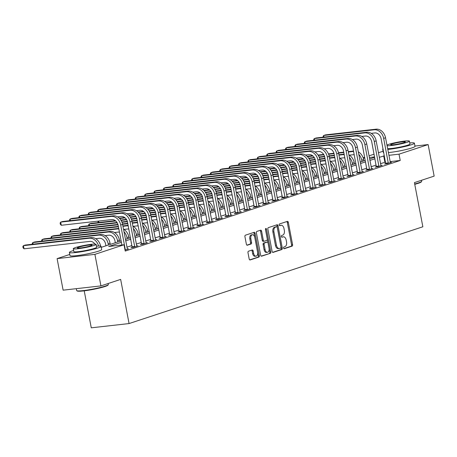 <?xml version="1.0" encoding="UTF-8"?>
<svg xmlns="http://www.w3.org/2000/svg" width="457" height="457" viewBox="0 0 457 457"><rect width="100%" height="100%" fill="white"/><g stroke="black" fill="none" stroke-linecap="round" stroke-linejoin="round"><path stroke-width="0.69" d="M283.563 248.031A0.885 0.537 83.6 0 0 284.18 248.739A0.885 0.537 83.6 0 0 284.243 248.728L292.08 246.146A1.268 0.765 83.6 0 0 292.583 244.661L288.327 222.37A1.268 0.765 83.6 0 0 287.447 221.354A1.268 0.765 83.6 0 0 287.356 221.377L279.518 223.959A0.885 0.537 83.6 0 0 279.17 224.993A0.885 0.537 83.6 0 0 279.781 225.707A0.885 0.537 83.6 0 0 279.85 225.689L280.866 225.358A4.056 2.451 83.6 0 1 281.164 225.29A4.056 2.451 83.6 0 1 283.98 228.54L284.334 230.402A4.056 2.451 83.6 0 1 282.729 235.138L281.718 235.475A0.885 0.537 83.6 0 0 281.363 236.509A0.885 0.537 83.6 0 0 281.98 237.223A0.885 0.537 83.6 0 0 282.049 237.206L283.06 236.875A4.056 2.451 83.6 0 1 283.363 236.806A4.056 2.451 83.6 0 1 286.179 240.062L286.533 241.919A4.056 2.451 83.6 0 1 284.928 246.66L283.911 246.991A0.885 0.537 83.6 0 0 283.563 248.031M248.488 251.224A1.268 0.765 83.6 0 0 247.985 252.71L249.179 258.965A1.268 0.765 83.6 0 0 250.059 259.976A1.268 0.765 83.6 0 0 250.15 259.959L258.856 257.091A1.268 0.765 83.6 0 0 259.359 255.612L255.103 233.316A1.268 0.765 83.6 0 0 254.223 232.299A1.268 0.765 83.6 0 0 254.132 232.322L245.426 235.189A1.268 0.765 83.6 0 0 244.929 236.669L246.369 244.227A1.268 0.765 83.6 0 0 247.248 245.238A1.268 0.765 83.6 0 0 247.34 245.22L251.064 243.992A1.268 0.765 83.6 0 0 251.567 242.513L250.853 238.765A3.388 2.051 83.6 0 1 252.447 234.744A3.388 2.051 83.6 0 1 254.8 237.463L257.599 252.138A3.388 2.051 83.6 0 1 256.006 256.16A3.388 2.051 83.6 0 1 253.652 253.441L253.184 250.996A1.268 0.765 83.6 0 0 252.304 249.979A1.268 0.765 83.6 0 0 252.213 250.002L248.488 251.224M414.95 146.063L428.135 144.578L434.15 176.122L414.425 182.617L422.851 226.781L129.074 323.562L120.648 279.398L100.928 285.899L94.907 254.355L57.102 258.616L69.772 254.446M428.135 144.578L399.018 154.169L388.89 155.311M121.379 242.313L108.697 246.489L124.024 244.763L125.229 251.07L400.223 160.476L399.018 154.169M124.024 244.763L94.907 254.355M272.115 251.407A1.268 0.765 83.6 0 0 272.995 252.424A1.268 0.765 83.6 0 0 273.092 252.401L281.792 249.533A1.268 0.765 83.6 0 0 282.295 248.054L278.039 225.758A1.268 0.765 83.6 0 0 277.159 224.741A1.268 0.765 83.6 0 0 277.068 224.764L268.362 227.632A1.268 0.765 83.6 0 0 267.865 229.111L272.115 251.407M270.321 253.315L261.621 256.177A1.268 0.765 83.6 0 1 261.53 256.2A1.268 0.765 83.6 0 1 260.65 255.183L256.394 232.893A1.268 0.765 83.6 0 1 256.897 231.408L260.621 230.185A1.268 0.765 83.6 0 1 260.713 230.162A1.268 0.765 83.6 0 1 261.593 231.179L263.318 240.222A1.268 0.765 83.6 0 0 264.197 241.233A1.268 0.765 83.6 0 0 264.295 241.216L266.762 240.399A1.268 0.765 83.6 0 0 267.265 238.92L265.471 229.505A0.885 0.537 83.6 0 1 265.888 228.454A0.885 0.537 83.6 0 1 266.5 229.168L270.824 251.83A1.268 0.765 83.6 0 1 270.321 253.315L261.17 256.109M403.594 150.09A10.071 1.005 169.2 0 1 395.299 151.673M400.223 160.476L390.089 161.618M385.582 162.126L380.498 163.652M376.162 165.08L371.107 166.748M366.771 168.176L361.716 169.844M357.38 171.266L352.324 172.935M347.988 174.363L342.927 176.031M338.597 177.459L333.536 179.121M329.206 180.549L324.144 182.217M319.814 183.645L314.753 185.314M310.423 186.742L305.362 188.404M301.032 189.832L295.97 191.5M291.635 192.928L286.579 194.596M282.243 196.024L277.188 197.687M272.852 199.115L267.796 200.783M263.461 202.211L258.405 203.879M254.069 205.302L249.014 206.97M244.678 208.398L239.622 210.066M235.286 211.494L230.225 213.156M225.895 214.584L220.834 216.252M216.504 217.681L211.442 219.349M207.112 220.777L202.051 222.439M197.721 223.867L192.66 225.535M188.324 226.963L183.268 228.631M178.933 230.06L173.877 231.722M169.541 233.15L164.486 234.818M160.15 236.246L155.094 237.914M150.759 239.337L145.703 241.005M141.367 242.433L136.312 244.101M131.976 245.529L126.915 247.191M385.777 163.629L384.548 164.034L387.102 163.749L391.609 162.264L390.267 162.412M376.385 166.725L375.157 167.131L377.711 166.839L382.218 165.354L380.875 165.508M366.988 169.821L365.766 170.221L368.319 169.935L372.826 168.45L371.484 168.599M357.597 172.912L356.374 173.317L358.928 173.026L363.435 171.541L362.093 171.695M348.205 176.008L346.983 176.413L349.536 176.122L354.044 174.637L352.701 174.791M338.814 179.098L337.592 179.504L340.145 179.218L344.652 177.733L343.31 177.882M329.423 182.194L328.2 182.6L330.754 182.309L335.261 180.823L333.918 180.978M320.031 185.291L318.803 185.691L321.362 185.405L325.87 183.92L324.527 184.074M310.64 188.381L309.412 188.787L311.971 188.501L316.478 187.016L315.13 187.164M301.249 191.477L300.021 191.883L302.574 191.592L307.087 190.106L305.739 190.261M291.857 194.573L290.629 194.973L293.183 194.688L297.696 193.202L296.347 193.351M282.466 197.664L281.238 198.07L283.791 197.784L288.298 196.299L286.956 196.447M273.075 200.76L271.846 201.166L274.4 200.874L278.907 199.389L277.565 199.543M263.678 203.856L262.455 204.256L265.009 203.971L269.516 202.485L268.173 202.634M254.286 206.947L253.064 207.352L255.617 207.067L260.124 205.581L258.782 205.73M244.895 210.043L243.672 210.448L246.226 210.157L250.733 208.672L249.391 208.826M235.504 213.139L234.281 213.539L236.835 213.253L241.342 211.768L239.999 211.917M226.112 216.23L224.89 216.635L227.443 216.344L231.95 214.859L230.608 215.013M216.721 219.326L215.493 219.726L218.052 219.44L222.559 217.955L221.217 218.109M207.329 222.416L206.101 222.822L208.66 222.536L213.168 221.051L211.82 221.199M197.938 225.512L196.71 225.918L199.263 225.627L203.776 224.141L202.428 224.296M188.547 228.609L187.319 229.008L189.872 228.723L194.385 227.238L193.037 227.392M179.155 231.699L177.927 232.105L180.481 231.819L184.988 230.334L183.645 230.482M169.764 234.795L168.536 235.201L171.089 234.909L175.597 233.424L174.254 233.578M160.373 237.891L159.145 238.291L161.698 238.006L166.205 236.52L164.863 236.669M150.976 240.982L149.753 241.387L152.307 241.102L156.814 239.617L155.471 239.765M141.584 244.078L140.362 244.484L142.915 244.192L147.422 242.707L146.08 242.861M132.193 247.174L130.97 247.574L133.524 247.288L138.031 245.803L136.689 245.952M127.297 249.048L128.64 248.894L125.041 250.082M84.214 290.829L91.269 327.823L129.074 323.562M100.928 285.899L63.123 290.161L57.102 258.616M363.126 157.802L364.692 157.282M369.028 155.854L374.083 154.186M378.419 152.758L383.08 151.227M90.28 253.309A10.071 1.005 169.2 0 1 81.986 254.892M374.609 156.922L369.342 157.511M364.835 158.019L363.258 158.196M101.271 247.328L121.105 240.856M125.435 239.428L130.496 237.76M134.826 236.332L139.888 234.664M144.218 233.241L149.279 231.573M153.609 230.145L158.67 228.477M163 227.049L168.062 225.387M172.398 223.959L177.453 222.291M181.789 220.862L186.844 219.194M191.18 217.766L196.236 216.104M200.572 214.676L205.627 213.008M209.963 211.58L215.018 209.912M219.354 208.483L224.41 206.821M228.746 205.393L233.807 203.725M238.137 202.297L243.198 200.629M247.528 199.206L252.59 197.538M256.92 196.11L261.981 194.442M266.311 193.014L271.372 191.352M275.702 189.923L280.764 188.255M285.099 186.827L290.155 185.159M294.491 183.731L299.546 182.069M303.882 180.641L308.938 178.973M313.274 177.545L318.329 175.876M322.665 174.448L327.72 172.786M332.056 171.358L337.112 169.69M341.448 168.262L346.509 166.594M350.839 165.166L355.9 163.503M360.23 162.075L365.292 160.407M369.622 158.979L374.683 157.311M384.377 155.82L379.293 157.345M374.963 158.773L369.902 160.436M365.566 161.864L360.51 163.532M356.174 164.96L351.119 166.628M346.783 168.056L341.727 169.718M337.392 171.147L332.336 172.815M328 174.243L322.945 175.911M318.609 177.339L313.553 179.001M309.218 180.429L304.156 182.097M299.826 183.525L294.765 185.194M290.435 186.622L285.374 188.284M281.044 189.712L275.982 191.38M271.652 192.808L266.591 194.476M262.261 195.899L257.2 197.567M252.864 198.995L247.808 200.663M243.472 202.091L238.417 203.753M234.081 205.182L229.026 206.85M224.69 208.278L219.634 209.946M215.298 211.374L210.243 213.036M205.907 214.464L200.852 216.132M196.516 217.561L191.454 219.229M187.124 220.657L182.063 222.319M177.733 223.747L172.672 225.415M168.342 226.843L163.28 228.511M158.95 229.934L153.889 231.602M149.553 233.03L144.498 234.698M140.162 236.126L135.106 237.789M130.771 239.217L125.715 240.885M384.897 162.206L383.691 155.894M283.363 236.806L282.34 236.926A4.056 2.451 83.6 0 0 282.038 236.989L283.06 236.875M281.672 237.109L282.038 236.989M281.164 225.29L280.141 225.404A4.056 2.451 83.6 0 0 279.844 225.472L280.866 225.358M279.473 225.592L279.844 225.472M283.871 248.631L291.058 246.26A1.268 0.765 83.6 0 0 291.56 244.781L287.304 222.485A1.268 0.765 83.6 0 0 286.785 221.565M272.64 252.327L280.769 249.648A1.268 0.765 83.6 0 0 281.272 248.168L277.016 225.878A1.268 0.765 83.6 0 0 276.496 224.953M280.649 248.065A0.885 0.537 83.6 0 0 280.998 247.031L277.268 227.46A0.885 0.537 83.6 0 0 276.651 226.752A0.885 0.537 83.6 0 0 276.588 226.763L275.52 227.118A4.056 2.451 83.6 0 0 273.914 231.859L276.462 245.232A4.056 2.451 83.6 0 0 279.278 248.488A4.056 2.451 83.6 0 0 279.581 248.419L280.649 248.065M275.697 226.866A0.885 0.537 83.6 0 0 275.628 226.866A0.885 0.537 83.6 0 0 275.565 226.883L276.588 226.763M279.278 248.488L278.256 248.602A4.056 2.451 83.6 0 1 275.445 245.352L272.892 231.973A4.056 2.451 83.6 0 1 274.497 227.232L275.565 226.883M264.1 241.239L263.272 241.33A1.268 0.765 83.6 0 1 263.175 241.353A1.268 0.765 83.6 0 1 262.295 240.336L260.57 231.293A1.268 0.765 83.6 0 0 260.05 230.374M269.304 253.429A1.268 0.765 83.6 0 0 269.801 251.944L265.477 229.283A0.885 0.537 83.6 0 0 265.448 229.146M265.106 249.602A3.388 2.051 83.6 0 0 267.459 252.321A3.388 2.051 83.6 0 0 269.053 248.3L268.07 243.13A1.268 0.765 83.6 0 0 267.191 242.113A1.268 0.765 83.6 0 0 267.094 242.136L264.626 242.947A1.268 0.765 83.6 0 0 264.123 244.432L265.106 249.602L264.089 249.716A3.388 2.051 83.6 0 0 266.437 252.435L267.459 252.321M266.265 242.227A1.268 0.765 83.6 0 0 266.168 242.227A1.268 0.765 83.6 0 0 266.071 242.25L267.094 242.136M264.089 249.716L263.101 244.546A1.268 0.765 83.6 0 1 263.603 243.061L266.071 242.25M256.006 256.16L254.983 256.274A3.388 2.051 83.6 0 1 252.63 253.555L252.161 251.11A1.268 0.765 83.6 0 0 251.641 250.19M252.447 234.744L251.424 234.864A3.388 2.051 83.6 0 0 249.83 238.88L250.853 238.765M246.894 245.146L250.042 244.107A1.268 0.765 83.6 0 0 250.545 242.627L249.83 238.88M249.705 259.884L257.834 257.205A1.268 0.765 83.6 0 0 258.336 255.726L254.081 233.43A1.268 0.765 83.6 0 0 253.555 232.51M358.745 154.289A9.683 7.649 71.8 0 1 361.727 160.201L361.978 161.498M358.282 151.855A9.683 7.649 71.8 0 1 363.606 159.579L363.858 160.881M354.244 154.826A6.455 5.101 -108.2 0 0 352.861 154.757L349.262 155.163M307.098 156.288L312.559 155.671M318.032 155.054L323.642 154.42M328.446 153.878L333.93 153.261M338.477 152.747L343.75 152.152M348.263 151.644L353.524 151.05M307.458 156.654L312.994 156.026M318.272 155.431L323.87 154.803M328.6 154.266L334.038 153.655M338.563 153.146L343.83 152.552M348.337 152.044L352.261 151.598A9.683 7.649 71.8 0 1 353.627 151.593M390.387 162.663L385.542 137.774L383.663 138.391L388.33 163.343M385.759 163.897L381.109 138.682A6.455 5.101 -108.2 0 0 374.797 132.947L371.198 133.353M323.23 137.169L323.082 136.403L323.67 135.489L374.197 129.794A9.683 7.649 71.8 0 1 383.663 138.391M323.973 137.083L323.67 135.489L325.544 134.872L376.077 129.177A9.683 7.649 71.8 0 1 385.542 137.774M385.794 163.229L388.347 162.943M349.354 157.379A9.683 7.649 71.8 0 1 352.336 163.292L352.587 164.594M348.891 154.952A9.683 7.649 71.8 0 1 354.215 162.675L354.466 163.972M344.852 157.916A6.455 5.101 -108.2 0 0 343.47 157.848L339.871 158.253M297.707 159.379L303.168 158.762M308.635 158.145L314.25 157.516M319.055 156.974L324.533 156.357M329.086 155.843L334.358 155.249M338.871 154.74L344.132 154.146M298.067 159.744L303.602 159.122M308.875 158.528L314.479 157.893M319.209 157.362L324.647 156.751M329.171 156.237L334.438 155.648M338.945 155.14L342.87 154.695A9.683 7.649 71.8 0 1 344.235 154.689M339.962 160.476A9.683 7.649 71.8 0 1 342.944 166.388L343.196 167.685M339.5 158.042A9.683 7.649 71.8 0 1 344.824 165.771L345.075 167.068M335.461 161.013A6.455 5.101 -108.2 0 0 334.078 160.944L330.48 161.35M288.316 162.475L293.777 161.858M299.244 161.241L304.859 160.607M309.663 160.064L315.141 159.447M319.694 158.933L324.967 158.339M329.474 157.831L334.741 157.242M288.675 162.841L294.211 162.218M299.484 161.624L305.082 160.99M309.817 160.458L315.256 159.841M319.78 159.333L325.041 158.739M329.554 158.231L333.479 157.791A9.683 7.649 71.8 0 1 334.844 157.785M330.571 163.572A9.683 7.649 71.8 0 1 333.553 169.484L333.804 170.781M330.108 161.138A9.683 7.649 71.8 0 1 335.432 168.862L335.678 170.164M326.07 164.109A6.455 5.101 -108.2 0 0 324.687 164.04L321.082 164.446M278.919 165.565L284.385 164.954M289.852 164.337L295.462 163.703M300.272 163.16L305.75 162.543M310.303 162.029L315.576 161.435M320.083 160.927L325.35 160.333M279.284 165.937L284.82 165.308M290.092 164.714L295.69 164.086M300.426 163.549L305.864 162.938M310.389 162.429L315.65 161.835M320.163 161.327L324.087 160.881A9.683 7.649 71.8 0 1 325.453 160.875M380.995 165.76L376.151 140.87L374.272 141.487L378.939 166.439M376.368 166.994L371.718 141.779A6.455 5.101 -108.2 0 0 365.406 136.043L361.801 136.449M313.839 140.265L313.691 139.494L314.273 138.585L364.806 132.89A9.683 7.649 71.8 0 1 374.272 141.487M314.582 140.179L314.273 138.585L316.153 137.968L366.68 132.267A9.683 7.649 71.8 0 1 376.151 140.87M376.402 166.325L378.956 166.034M371.604 168.856L366.76 143.961L364.88 144.583L369.547 169.53M366.977 170.084L362.327 144.869A6.455 5.101 -108.2 0 0 356.014 139.139L352.41 139.545M304.448 143.355L304.299 142.59L304.882 141.681L355.415 135.98A9.683 7.649 71.8 0 1 364.88 144.583M305.19 143.275L304.882 141.681L306.761 141.059L357.288 135.363A9.683 7.649 71.8 0 1 366.76 143.961M367.011 169.421L369.564 169.13M362.212 171.946L357.368 147.057L355.489 147.674L360.156 172.626M357.585 173.18L352.935 147.965A6.455 5.101 -108.2 0 0 346.623 142.23L343.018 142.635M295.056 146.451L294.908 145.686L295.49 144.772L346.018 139.077A9.683 7.649 71.8 0 1 355.489 147.674M295.799 146.366L295.49 144.772L297.37 144.155L347.897 138.46A9.683 7.649 71.8 0 1 357.368 147.057M357.62 172.512L360.173 172.226M321.18 166.662A9.683 7.649 71.8 0 1 324.162 172.575L324.413 173.877M320.717 164.229A9.683 7.649 71.8 0 1 326.041 171.958L326.287 173.254M316.678 167.199A6.455 5.101 -108.2 0 0 315.296 167.131L311.691 167.536M269.527 168.662L274.994 168.045M280.461 167.428L286.071 166.799M290.88 166.257L296.359 165.64M300.912 165.126L306.184 164.531M310.691 164.023L315.958 163.429M269.893 169.027L275.428 168.405M280.701 167.81L286.299 167.176M291.035 166.645L296.473 166.034M300.997 165.52L306.259 164.926M310.771 164.417L314.696 163.977A9.683 7.649 71.8 0 1 316.061 163.972M352.815 175.042L347.977 150.153L346.098 150.77L350.759 175.717M348.194 176.276L343.544 151.056A6.455 5.101 -108.2 0 0 337.232 145.326L333.627 145.732M285.665 149.548L285.516 148.776L286.099 147.868L336.626 142.173A9.683 7.649 71.8 0 1 346.098 150.77M286.402 149.462L286.099 147.868L287.979 147.251L338.506 141.55A9.683 7.649 71.8 0 1 347.977 150.153M348.223 175.608L350.782 175.317M414.688 183.988A16.138 1.611 -10.8 0 0 418.595 182.869A16.138 1.611 -10.8 0 0 421.622 181.458L421.314 181.903A15.749 1.571 169.2 0 1 418.361 183.28A15.749 1.571 169.2 0 1 414.75 184.325M421.622 181.458A16.138 1.611 -10.8 0 0 421.674 181.28L421.485 180.292M387.77 149.439A16.138 1.611 -10.8 0 0 411.323 144.76A16.138 1.611 -10.8 0 0 414.402 143.178A16.138 1.611 -10.8 0 0 409.758 142.927M388.37 152.592A16.138 1.611 -10.8 0 0 411.928 147.914A16.138 1.611 -10.8 0 0 415.007 146.331L414.402 143.178M387.056 145.703A11.619 1.16 -10.8 0 0 396.036 144.835A11.619 1.16 -10.8 0 0 407.193 142.264A11.619 1.16 -10.8 0 0 409.409 141.122L409.963 144.024A11.619 1.16 169.2 0 1 407.747 145.166A11.619 1.16 169.2 0 1 396.59 147.737A11.619 1.16 169.2 0 1 387.61 148.605M409.409 141.122A11.619 1.16 -10.8 0 0 401.452 141.521A11.619 1.16 -10.8 0 0 388.804 144.338A11.619 1.16 -10.8 0 0 386.942 145.097M392.072 143.966A7.489 0.748 -10.8 0 0 390.644 144.703A7.489 0.748 -10.8 0 0 395.773 144.446A7.489 0.748 -10.8 0 0 403.925 142.63A7.489 0.748 -10.8 0 0 405.353 141.899A7.489 0.748 -10.8 0 0 400.223 142.156A7.489 0.748 -10.8 0 0 392.072 143.966M383.04 148.793A16.138 1.611 -10.8 0 0 382.703 149.228L383.303 152.381A16.138 1.611 -10.8 0 0 383.777 152.655M382.703 149.228A16.138 1.611 -10.8 0 0 383.172 149.502M108.309 284.677L108.001 285.122A15.749 1.571 169.2 0 1 105.047 286.499A15.749 1.571 169.2 0 1 88.647 290.195A15.749 1.571 169.2 0 1 77.216 290.995L76.77 290.692A16.138 1.611 -10.8 0 0 88.475 289.875A16.138 1.611 -10.8 0 0 105.281 286.088A16.138 1.611 -10.8 0 0 108.309 284.677A16.138 1.611 -10.8 0 0 108.36 284.5L108.172 283.511M73.617 250.499A16.138 1.611 -10.8 0 0 72.469 250.859A16.138 1.611 -10.8 0 0 69.39 252.447A16.138 1.611 -10.8 0 0 80.443 251.893A16.138 1.611 -10.8 0 0 98.015 247.98A16.138 1.611 -10.8 0 0 101.088 246.397A16.138 1.611 -10.8 0 0 96.444 246.146M69.39 252.447L69.99 255.6A16.138 1.611 -10.8 0 0 81.043 255.046A16.138 1.611 -10.8 0 0 98.615 251.133A16.138 1.611 -10.8 0 0 101.694 249.551L101.088 246.397M96.101 244.341L96.656 247.243A11.619 1.16 169.2 0 1 94.439 248.385A11.619 1.16 169.2 0 1 81.786 251.201A11.619 1.16 169.2 0 1 73.828 251.596L73.274 248.694A11.619 1.16 -10.8 0 0 81.232 248.294A11.619 1.16 -10.8 0 0 93.885 245.483A11.619 1.16 -10.8 0 0 96.101 244.341A11.619 1.16 -10.8 0 0 88.144 244.741A11.619 1.16 -10.8 0 0 75.491 247.557A11.619 1.16 -10.8 0 0 73.274 248.694M78.758 247.186A7.489 0.748 -10.8 0 0 77.33 247.923A7.489 0.748 -10.8 0 0 82.46 247.665A7.489 0.748 -10.8 0 0 90.612 245.849A7.489 0.748 -10.8 0 0 92.04 245.118A7.489 0.748 -10.8 0 0 86.916 245.375A7.489 0.748 -10.8 0 0 78.758 247.186M76.302 288.675L76.656 290.549A16.138 1.611 -10.8 0 0 76.77 290.692M311.788 169.758A9.683 7.649 71.8 0 1 314.77 175.671L315.016 176.968M311.326 167.325A9.683 7.649 71.8 0 1 316.65 175.054L316.895 176.351M307.281 170.295A6.455 5.101 -108.2 0 0 305.904 170.227L302.3 170.632M260.136 171.758L265.603 171.141M271.07 170.524L276.679 169.89M281.489 169.347L286.967 168.73M291.52 168.216L296.793 167.622M301.3 167.113L306.561 166.519M260.501 172.123L266.037 171.501M271.309 170.901L276.908 170.272M281.643 169.741L287.082 169.124M291.606 168.616L296.867 168.022M301.374 167.513L305.305 167.073A9.683 7.649 71.8 0 1 306.67 167.068M302.397 172.855A9.683 7.649 71.8 0 1 305.379 178.767L305.624 180.064M301.928 170.421A9.683 7.649 71.8 0 1 307.258 178.144L307.504 179.447M297.89 173.392A6.455 5.101 -108.2 0 0 296.513 173.317L292.908 173.729M250.744 174.848L256.211 174.231M261.678 173.62L267.288 172.986M272.092 172.443L277.576 171.826M282.129 171.312L287.402 170.718M291.909 170.21L297.17 169.616M251.11 175.214L256.645 174.591M261.918 173.997L267.516 173.369M272.252 172.832L277.69 172.22M282.215 171.712L287.476 171.118M291.983 170.61L295.908 170.164A9.683 7.649 71.8 0 1 297.279 170.158M293.006 175.945A9.683 7.649 71.8 0 1 295.987 181.857L296.233 183.16M292.537 173.511A9.683 7.649 71.8 0 1 297.867 181.24L298.113 182.537M288.498 176.482A6.455 5.101 -108.2 0 0 287.122 176.413L283.517 176.819M241.353 177.944L246.82 177.327M252.287 176.71L257.897 176.076M262.701 175.539L268.185 174.917M272.732 174.408L278.01 173.814M282.517 173.306L287.779 172.712M241.719 178.31L247.254 177.687M252.527 177.093L258.125 176.459M262.861 175.928L268.299 175.317M272.823 174.803L278.085 174.208M282.592 173.7L286.516 173.26A9.683 7.649 71.8 0 1 287.881 173.254M283.614 179.041A9.683 7.649 71.8 0 1 286.596 184.954L286.842 186.25M283.146 176.608A9.683 7.649 71.8 0 1 288.476 184.337L288.721 185.633M279.107 179.578A6.455 5.101 -108.2 0 0 277.73 179.51L274.126 179.915M231.962 181.041L237.429 180.424M242.895 179.807L248.505 179.173M253.309 178.63L258.793 178.013M263.341 177.499L268.619 176.905M273.126 176.396L278.387 175.802M232.322 181.406L237.863 180.778M243.135 180.184L248.734 179.555M253.469 179.018L258.902 178.407M263.432 177.899L268.693 177.305M273.2 176.796L277.125 176.356A9.683 7.649 71.8 0 1 278.49 176.351M274.217 182.137A9.683 7.649 71.8 0 1 277.205 188.044L277.45 189.347M273.754 179.704A9.683 7.649 71.8 0 1 279.084 187.427L279.33 188.73M269.716 182.674A6.455 5.101 -108.2 0 0 268.339 182.6L264.734 183.006M222.57 184.131L228.037 183.514M233.504 182.897L239.114 182.269M243.918 181.726L249.402 181.109M253.949 180.595L259.228 180.001M263.735 179.492L268.996 178.898M222.93 184.497L228.471 183.874M233.744 183.28L239.342 182.651M244.078 182.115L249.511 181.503M254.035 180.989L259.302 180.401M263.809 179.892L267.733 179.447A9.683 7.649 71.8 0 1 269.099 179.441M343.424 178.133L338.586 153.244L336.706 153.866L341.368 178.813M338.803 179.367L334.153 154.152A6.455 5.101 -108.2 0 0 327.84 148.422L324.236 148.828M276.268 152.638L276.125 151.873L276.708 150.964L327.235 145.263A9.683 7.649 71.8 0 1 336.706 153.866M277.011 152.558L276.708 150.964L278.587 150.342L329.114 144.646A9.683 7.649 71.8 0 1 338.586 153.244M338.831 178.698L341.39 178.413M334.033 181.229L329.194 156.34L327.315 156.957L331.976 181.909M329.411 182.463L324.761 157.248A6.455 5.101 -108.2 0 0 318.449 151.513L314.844 151.918M266.877 155.734L266.734 154.969L267.316 154.055L317.844 148.359A9.683 7.649 71.8 0 1 327.315 156.957M267.619 155.648L267.316 154.055L269.196 153.438L319.723 147.742A9.683 7.649 71.8 0 1 329.194 156.34M329.44 181.795L331.993 181.509M324.641 184.325L319.797 159.436L317.923 160.053L322.585 184.999M320.02 185.559L315.364 160.338A6.455 5.101 -108.2 0 0 309.052 154.609L305.453 155.014M257.485 158.83L257.342 158.059L257.925 157.151L308.452 151.456A9.683 7.649 71.8 0 1 317.923 160.053M258.228 158.745L257.925 157.151L259.805 156.534L310.332 150.833A9.683 7.649 71.8 0 1 319.797 159.436M320.049 184.891L322.602 184.599M315.25 187.416L310.406 162.526L308.532 163.149L313.194 188.095M310.629 188.65L305.973 163.435A6.455 5.101 -108.2 0 0 299.661 157.699L296.062 158.111M248.094 161.921L247.951 161.155L248.534 160.241L299.061 154.546A9.683 7.649 71.8 0 1 308.532 163.149M248.837 161.841L248.534 160.241L250.413 159.624L300.94 153.929A9.683 7.649 71.8 0 1 310.406 162.526M310.657 187.981L313.211 187.696M305.859 190.512L301.014 165.623L299.135 166.239L303.802 191.192M301.237 191.746L296.582 166.531A6.455 5.101 -108.2 0 0 290.269 160.795L286.67 161.201M238.703 165.017L238.554 164.246L239.142 163.338L289.669 157.642A9.683 7.649 71.8 0 1 299.135 166.239M239.445 164.931L239.142 163.338L241.022 162.721L291.549 157.025A9.683 7.649 71.8 0 1 301.014 165.623M301.266 191.077L303.819 190.792M264.826 185.228A9.683 7.649 71.8 0 1 267.813 191.14L268.059 192.443M264.363 182.794A9.683 7.649 71.8 0 1 269.687 190.523L269.938 191.82M260.324 185.765A6.455 5.101 -108.2 0 0 258.942 185.696L255.343 186.102M213.179 187.227L218.646 186.61M224.113 185.993L229.722 185.359M234.527 184.822L240.011 184.2M244.558 183.691L249.83 183.091M254.343 182.589L259.605 181.995M213.539 187.593L219.08 186.97M224.353 186.376L229.951 185.742M234.687 185.211L240.119 184.594M244.644 184.085L249.91 183.491M254.418 182.983L258.342 182.543A9.683 7.649 71.8 0 1 259.707 182.537M296.467 193.608L291.623 168.719L289.744 169.336L294.411 194.282M291.846 194.836L287.19 169.621A6.455 5.101 -108.2 0 0 280.878 163.892L277.279 164.297M229.311 168.107L229.163 167.342L229.751 166.434L280.278 160.738A9.683 7.649 71.8 0 1 289.744 169.336M230.054 168.027L229.751 166.434L231.625 165.811L282.158 160.116A9.683 7.649 71.8 0 1 291.623 168.719M291.874 194.174L294.428 193.882M255.434 188.324A9.683 7.649 71.8 0 1 258.422 194.236L258.668 195.533M254.972 185.89A9.683 7.649 71.8 0 1 260.296 193.614L260.547 194.916M250.933 188.861A6.455 5.101 -108.2 0 0 249.551 188.792L245.952 189.198M203.788 190.323L209.249 189.706M214.721 189.089L220.331 188.455M225.135 187.913L230.619 187.296M235.166 186.782L240.439 186.188M244.952 185.679L250.213 185.085M204.148 190.689L209.689 190.061M214.961 189.466L220.56 188.838M225.29 188.301L230.728 187.69M235.252 187.181L240.519 186.587M245.026 186.079L248.951 185.633A9.683 7.649 71.8 0 1 250.316 185.628M287.076 196.699L282.232 171.809L280.352 172.432L285.019 197.378M282.449 197.932L277.799 172.717A6.455 5.101 -108.2 0 0 271.487 166.982L267.888 167.388M219.92 171.204L219.771 170.438L220.36 169.524L270.887 163.829A9.683 7.649 71.8 0 1 280.352 172.432M220.662 171.118L220.36 169.524L222.233 168.907L272.766 163.212A9.683 7.649 71.8 0 1 282.232 171.809M282.483 197.264L285.037 196.978M246.043 191.414A9.683 7.649 71.8 0 1 249.025 197.327L249.276 198.629M245.58 188.987A9.683 7.649 71.8 0 1 250.904 196.71L251.156 198.012M241.542 191.951A6.455 5.101 -108.2 0 0 240.159 191.883L236.56 192.288M194.396 193.414L199.858 192.797M205.33 192.18L210.94 191.552M215.744 191.009L221.228 190.392M225.775 189.878L231.048 189.284M235.561 188.775L240.822 188.181M194.756 193.779L200.292 193.157M205.57 192.563L211.168 191.929M215.898 191.397L221.337 190.786M225.861 190.272L231.128 189.684M235.635 189.175L239.559 188.73A9.683 7.649 71.8 0 1 240.925 188.724M277.685 199.795L272.84 174.905L270.961 175.522L275.628 200.474M273.058 201.029L268.408 175.814A6.455 5.101 -108.2 0 0 262.095 170.078L258.491 170.484M210.528 174.3L210.38 173.529L210.968 172.62L261.495 166.925A9.683 7.649 71.8 0 1 270.961 175.522M211.271 174.214L210.968 172.62L212.842 172.003L263.369 166.308A9.683 7.649 71.8 0 1 272.84 174.905M273.092 200.36L275.645 200.075M236.652 194.511A9.683 7.649 71.8 0 1 239.634 200.423L239.885 201.72M236.189 192.077A9.683 7.649 71.8 0 1 241.513 199.806L241.764 201.103M232.15 195.048A6.455 5.101 -108.2 0 0 230.768 194.979L227.169 195.385M185.005 196.51L190.466 195.893M195.933 195.276L201.548 194.642M206.353 194.099L211.831 193.482M216.384 192.968L221.656 192.374M226.164 191.866L231.431 191.277M185.365 196.876L190.9 196.253M196.173 195.659L201.777 195.025M206.507 194.493L211.945 193.877M216.469 193.368L221.731 192.774M226.244 192.266L230.168 191.826A9.683 7.649 71.8 0 1 231.533 191.82M268.293 202.891L263.449 177.996L261.57 178.618L266.237 203.565M263.666 204.119L259.016 178.904A6.455 5.101 -108.2 0 0 252.704 173.174L249.099 173.58M201.137 177.39L200.989 176.625L201.571 175.717L252.104 170.015A9.683 7.649 71.8 0 1 261.57 178.618M201.88 177.31L201.571 175.717L203.451 175.094L253.978 169.398A9.683 7.649 71.8 0 1 263.449 177.996M263.7 203.456L266.254 203.165M227.26 197.607A9.683 7.649 71.8 0 1 230.242 203.519L230.494 204.816M226.798 195.173A9.683 7.649 71.8 0 1 232.122 202.897L232.367 204.199M222.759 198.144A6.455 5.101 -108.2 0 0 221.377 198.075L217.778 198.481M175.608 199.6L181.075 198.989M186.542 198.372L192.151 197.738M196.961 197.196L202.44 196.579M206.992 196.064L212.265 195.47M216.772 194.962L222.039 194.368M175.974 199.972L181.509 199.343M186.782 198.749L192.38 198.121M197.116 197.584L202.554 196.973M207.078 196.464L212.339 195.87M216.852 195.362L220.777 194.916A9.683 7.649 71.8 0 1 222.142 194.911M258.902 205.981L254.058 181.092L252.178 181.709L256.845 206.661M254.275 207.215L249.625 182A6.455 5.101 -108.2 0 0 243.313 176.265L239.708 176.67M191.746 180.486L191.597 179.721L192.18 178.807L242.713 173.112A9.683 7.649 71.8 0 1 252.178 181.709M192.488 180.401L192.18 178.807L194.059 178.19L244.586 172.495A9.683 7.649 71.8 0 1 254.058 181.092M254.309 206.547L256.863 206.261M217.869 200.697A9.683 7.649 71.8 0 1 220.851 206.61L221.102 207.912M217.406 198.264A9.683 7.649 71.8 0 1 222.73 205.993L222.976 207.289M213.368 201.234A6.455 5.101 -108.2 0 0 211.985 201.166L208.381 201.571M166.217 202.697L171.683 202.08M177.15 201.463L182.76 200.834M187.57 200.292L193.048 199.675M197.601 199.161L202.874 198.567M207.381 198.058L212.648 197.464M166.582 203.062L172.118 202.44M177.39 201.845L182.989 201.211M187.724 200.68L193.162 200.069M197.687 199.555L202.948 198.961M207.461 198.452L211.385 198.012A9.683 7.649 71.8 0 1 212.751 198.007M249.511 209.078L244.666 184.188L242.787 184.805L247.448 209.752M244.883 210.311L240.233 185.091A6.455 5.101 -108.2 0 0 233.921 179.361L230.317 179.767M182.354 183.583L182.206 182.811L182.789 181.903L233.316 176.208A9.683 7.649 71.8 0 1 242.787 184.805M183.091 183.497L182.789 181.903L184.668 181.286L235.195 175.585A9.683 7.649 71.8 0 1 244.666 184.188M244.918 209.643L247.471 209.352M208.478 203.793A9.683 7.649 71.8 0 1 211.46 209.706L211.705 211.003M208.015 201.36A9.683 7.649 71.8 0 1 213.339 209.089L213.585 210.386M203.976 204.33A6.455 5.101 -108.2 0 0 202.594 204.262L198.989 204.667M156.825 205.793L162.292 205.176M167.759 204.559L173.369 203.925M178.179 203.382L183.657 202.765M188.21 202.251L193.482 201.657M197.99 201.149L203.256 200.554M157.191 206.158L162.726 205.536M167.999 204.936L173.597 204.308M178.333 203.776L183.771 203.159M188.295 202.651L193.557 202.057M198.07 201.548L201.994 201.109A9.683 7.649 71.8 0 1 203.359 201.103M199.086 206.89A9.683 7.649 71.8 0 1 202.068 212.802L202.314 214.099M198.624 204.456A9.683 7.649 71.8 0 1 203.948 212.179L204.193 213.482M194.579 207.427A6.455 5.101 -108.2 0 0 193.202 207.352L189.598 207.764M147.434 208.883L152.901 208.272M158.368 207.655L163.977 207.021M168.787 206.478L174.266 205.861M178.818 205.347L184.091 204.753M188.598 204.245L193.859 203.651M147.8 209.249L153.335 208.626M158.608 208.032L164.206 207.404M168.941 206.867L174.38 206.256M178.904 205.747L184.165 205.153M188.672 204.645L192.597 204.199A9.683 7.649 71.8 0 1 193.968 204.193M189.695 209.98A9.683 7.649 71.8 0 1 192.677 215.893L192.923 217.195M189.227 207.547A9.683 7.649 71.8 0 1 194.556 215.276L194.802 216.572M185.188 210.517A6.455 5.101 -108.2 0 0 183.811 210.448L180.207 210.854M138.043 211.979L143.509 211.363M148.976 210.746L154.586 210.117M159.39 209.574L164.874 208.952M169.427 208.443L174.7 207.849M179.207 207.341L184.468 206.747M138.408 212.345L143.944 211.722M149.216 211.128L154.814 210.494M159.55 209.963L164.988 209.352M169.513 208.838L174.774 208.243M179.281 207.735L183.206 207.295A9.683 7.649 71.8 0 1 184.577 207.289M180.304 213.076A9.683 7.649 71.8 0 1 183.286 218.989L183.531 220.285M179.835 210.643A9.683 7.649 71.8 0 1 185.165 218.372L185.411 219.668M175.796 213.613A6.455 5.101 -108.2 0 0 174.42 213.545L170.815 213.95M128.651 215.076L134.118 214.459M139.585 213.842L145.195 213.208M149.999 212.665L155.483 212.048M160.03 211.534L165.308 210.94M169.815 210.431L175.077 209.837M129.011 215.441L134.552 214.813M139.825 214.219L145.423 213.59M150.159 213.053L155.597 212.442M160.121 211.934L165.383 211.34M169.89 210.831L173.814 210.391A9.683 7.649 71.8 0 1 175.18 210.386M170.912 216.172A9.683 7.649 71.8 0 1 173.894 222.085L174.14 223.382M170.444 213.739A9.683 7.649 71.8 0 1 175.774 221.462L176.019 222.765M166.405 216.709A6.455 5.101 -108.2 0 0 165.028 216.635L161.424 217.041M98.129 222.588L97.987 221.816L98.449 221.091M119.26 218.166L124.727 217.549M130.194 216.938L135.803 216.304M140.607 215.761L146.091 215.144M150.639 214.63L155.917 214.036M160.424 213.528L165.685 212.933M119.62 218.532L125.161 217.909M130.434 217.315L136.032 216.687M140.767 216.15L146.2 215.538M150.724 215.03L155.991 214.436M160.498 213.927L164.423 213.482A9.683 7.649 71.8 0 1 165.788 213.476M98.603 221.074L98.872 222.502M161.515 219.263A9.683 7.649 71.8 0 1 164.503 225.175L164.749 226.478M161.053 216.829A9.683 7.649 71.8 0 1 166.377 224.558L166.628 225.855M157.014 219.8A6.455 5.101 -108.2 0 0 155.631 219.731L152.032 220.137M88.738 225.678L88.595 224.913L89.178 224.004L115.77 221.005M89.481 225.598L89.178 224.004L91.057 223.382L115.335 220.645M120.802 220.028L126.412 219.394M131.216 218.857L136.7 218.235M141.247 217.726L146.52 217.132M151.033 216.624L156.294 216.03M121.042 220.411L126.64 219.777M131.376 219.246L136.809 218.629M141.333 218.12L146.6 217.526M151.107 217.018L155.032 216.578A9.683 7.649 71.8 0 1 156.397 216.572M152.124 222.359A9.683 7.649 71.8 0 1 155.112 228.272L155.357 229.568M151.661 219.926A9.683 7.649 71.8 0 1 156.985 227.649L157.237 228.951M147.622 222.896A6.455 5.101 -108.2 0 0 146.24 222.827L142.641 223.233M79.347 228.774L79.204 228.009L79.786 227.095L117.249 222.873M80.089 228.689L79.786 227.095L81.666 226.478L117.021 222.49M121.825 221.948L127.309 221.331M131.856 220.817L137.129 220.223M141.641 219.714L146.903 219.12M121.985 222.336L127.417 221.725M131.942 221.217L137.209 220.622M141.716 220.114L145.64 219.668A9.683 7.649 71.8 0 1 147.005 219.668M142.733 225.45A9.683 7.649 71.8 0 1 145.714 231.362L145.966 232.664M142.27 223.022A9.683 7.649 71.8 0 1 147.594 230.745L147.845 232.047M138.231 225.987A6.455 5.101 -108.2 0 0 136.849 225.918L133.25 226.324M69.955 231.865L69.807 231.099L70.395 230.191L118.026 224.821M70.698 231.785L70.395 230.191L72.275 229.568L117.917 224.427M122.465 223.913L127.737 223.319M132.25 222.81L137.511 222.216M122.55 224.307L127.817 223.719M132.324 223.21L136.249 222.765A9.683 7.649 71.8 0 1 137.614 222.759M133.341 228.546A9.683 7.649 71.8 0 1 136.323 234.458L136.574 235.755M132.878 226.112A9.683 7.649 71.8 0 1 138.203 233.841L138.454 235.138M128.84 229.083A6.455 5.101 -108.2 0 0 127.457 229.014L123.858 229.42M60.564 234.961L60.415 234.195L61.004 233.281L118.426 226.809M61.307 234.875L61.004 233.281L62.877 232.664L118.346 226.409M122.859 225.901L128.12 225.312M122.933 226.301L126.857 225.861A9.683 7.649 71.8 0 1 128.223 225.855M123.95 231.642A9.683 7.649 71.8 0 1 126.932 237.554L127.183 238.851M123.487 229.208A9.683 7.649 71.8 0 1 128.811 236.932L129.063 238.234M119.448 232.179A6.455 5.101 -108.2 0 0 118.066 232.11L114.467 232.516M51.173 238.057L51.024 237.286L51.612 236.378L117.466 228.951A9.683 7.649 71.8 0 1 118.831 228.946M51.915 237.971L51.612 236.378L53.486 235.761L118.729 228.403M115.335 242.753L114.987 240.936A6.455 5.101 -108.2 0 0 108.675 235.201L105.076 235.606M119.665 241.325L119.42 240.028A9.683 7.649 71.8 0 0 109.954 231.431L44.095 238.851L42.215 239.474L108.075 232.047A9.683 7.649 71.8 0 1 117.54 240.645L117.792 241.947M41.781 241.147L41.633 240.382L42.215 239.474L42.524 241.068M105.944 245.849L105.596 244.027A6.455 5.101 -108.2 0 0 99.283 238.297L95.679 238.703M110.274 244.421L110.028 243.124A9.683 7.649 71.8 0 0 100.557 234.521L34.703 241.947L32.824 242.564L98.683 235.144A9.683 7.649 71.8 0 1 108.149 243.741L108.4 245.038M32.39 244.244L32.241 243.478L32.824 242.564L33.133 244.158M94.93 244.067A6.455 5.101 -108.2 0 0 89.892 241.387L24.038 248.814L23.09 247.831L22.85 246.569L23.433 245.66L89.292 238.234A9.683 7.649 71.8 0 1 98.575 246.015M24.038 248.814L23.433 245.66L25.312 245.043L91.166 237.617A9.683 7.649 71.8 0 1 100.62 246.117M240.114 212.168L235.275 187.279L233.396 187.901L238.057 212.848M235.492 213.402L230.842 188.187A6.455 5.101 -108.2 0 0 224.53 182.457L220.925 182.863M172.957 186.673L172.815 185.908L173.397 184.999L223.924 179.298A9.683 7.649 71.8 0 1 233.396 187.901M173.7 186.593L173.397 184.999L175.277 184.377L225.804 178.681A9.683 7.649 71.8 0 1 235.275 187.279M235.521 212.733L238.08 212.448M230.722 215.264L225.884 190.375L224.004 190.992L228.666 215.944M226.101 216.498L221.451 191.283A6.455 5.101 -108.2 0 0 215.138 185.548L211.534 185.953M163.566 189.769L163.423 189.004L164.006 188.09L214.533 182.394A9.683 7.649 71.8 0 1 224.004 190.992M164.309 189.684L164.006 188.09L165.885 187.473L216.412 181.777A9.683 7.649 71.8 0 1 225.884 190.375M226.129 215.83L228.689 215.544M221.331 218.36L216.492 193.471L214.613 194.088L219.274 219.034M216.709 219.594L212.059 194.374A6.455 5.101 -108.2 0 0 205.741 188.644L202.143 189.049M154.175 192.865L154.032 192.094L154.615 191.186L205.142 185.491A9.683 7.649 71.8 0 1 214.613 194.088M154.917 192.78L154.615 191.186L156.494 190.569L207.021 184.868A9.683 7.649 71.8 0 1 216.492 193.471M216.738 218.926L219.291 218.635M211.939 221.451L207.095 196.561L205.222 197.184L209.883 222.131M207.318 222.685L202.662 197.47A6.455 5.101 -108.2 0 0 196.35 191.734L192.751 192.146M144.783 195.956L144.641 195.19L145.223 194.282L195.75 188.581A9.683 7.649 71.8 0 1 205.222 197.184M145.526 195.876L145.223 194.282L147.103 193.659L197.63 187.964A9.683 7.649 71.8 0 1 207.095 196.561M207.347 222.016L209.9 221.731M202.548 224.547L197.704 199.658L195.83 200.275L200.492 225.227M197.927 225.781L193.271 200.566A6.455 5.101 -108.2 0 0 186.959 194.831L183.36 195.236M135.392 199.052L135.249 198.287L135.832 197.373L186.359 191.677A9.683 7.649 71.8 0 1 195.83 200.275M136.135 198.966L135.832 197.373L137.711 196.756L188.238 191.06A9.683 7.649 71.8 0 1 197.704 199.658M197.955 225.112L200.509 224.827M193.157 227.643L188.313 202.754L186.433 203.371L191.1 228.317M188.535 228.871L183.88 203.656A6.455 5.101 -108.2 0 0 177.567 197.927L173.968 198.332M126.001 202.143L125.852 201.377L126.44 200.469L176.968 194.773A9.683 7.649 71.8 0 1 186.433 203.371M126.743 202.063L126.44 200.469L128.32 199.846L178.847 194.151A9.683 7.649 71.8 0 1 188.313 202.754M188.564 228.209L191.117 227.917M183.765 230.734L178.921 205.844L177.042 206.467L181.709 231.413M179.144 231.967L174.488 206.753A6.455 5.101 -108.2 0 0 168.176 201.017L164.577 201.428M116.609 205.239L116.461 204.473L117.049 203.559L167.576 197.864A9.683 7.649 71.8 0 1 177.042 206.467M117.352 205.153L117.049 203.559L118.923 202.942L169.456 197.247A9.683 7.649 71.8 0 1 178.921 205.844M179.173 231.299L181.726 231.013M174.374 233.83L169.53 208.94L167.65 209.557L172.318 234.51M169.747 235.064L165.097 209.849A6.455 5.101 -108.2 0 0 158.785 204.113L155.186 204.519M107.218 208.335L107.069 207.564L107.658 206.655L158.185 200.96A9.683 7.649 71.8 0 1 167.65 209.557M107.961 208.249L107.658 206.655L109.531 206.038L160.064 200.343A9.683 7.649 71.8 0 1 169.53 208.94M169.781 234.395L172.335 234.11M164.983 236.926L160.139 212.031L158.259 212.654L162.926 237.6M160.356 238.154L155.706 212.939A6.455 5.101 -108.2 0 0 149.393 207.21L145.789 207.615M97.827 211.425L97.678 210.66L98.261 209.752L148.793 204.056A9.683 7.649 71.8 0 1 158.259 212.654M98.569 211.345L98.261 209.752L100.14 209.129L150.667 203.434A9.683 7.649 71.8 0 1 160.139 212.031M160.39 237.491L162.943 237.2M155.591 240.016L150.747 215.127L148.868 215.744L153.535 240.696M150.964 241.25L146.314 216.035A6.455 5.101 -108.2 0 0 140.002 210.3L136.397 210.706M88.435 214.522L88.287 213.756L88.869 212.842L139.402 207.147A9.683 7.649 71.8 0 1 148.868 215.744M89.178 214.436L88.869 212.842L90.749 212.225L141.276 206.53A9.683 7.649 71.8 0 1 150.747 215.127M150.999 240.582L153.552 240.296M146.2 243.113L141.356 218.223L139.476 218.84L144.144 243.787M141.573 244.346L136.923 219.132A6.455 5.101 -108.2 0 0 130.611 213.396L127.006 213.802M79.044 217.618L78.895 216.847L79.478 215.938L130.005 210.243A9.683 7.649 71.8 0 1 139.476 218.84M79.786 217.532L79.478 215.938L81.357 215.321L131.884 209.62A9.683 7.649 71.8 0 1 141.356 218.223M141.607 243.678L144.161 243.387M136.803 246.209L131.964 221.314L130.085 221.936L134.746 246.883M132.182 247.437L127.532 222.222A6.455 5.101 -108.2 0 0 121.219 216.492L117.615 216.898M69.653 220.708L69.504 219.943L70.087 219.034L120.614 213.333A9.683 7.649 71.8 0 1 130.085 221.936M70.389 220.628L70.087 219.034L71.966 218.412L122.493 212.716A9.683 7.649 71.8 0 1 131.964 221.314M132.216 246.774L134.769 246.483M127.412 249.299L122.573 224.41L120.694 225.027L125.355 249.979M121.893 245.003L118.14 225.318A6.455 5.101 -108.2 0 0 111.828 219.583L61.295 225.278L60.353 224.301L60.113 223.039L60.695 222.125L111.222 216.429A9.683 7.649 71.8 0 1 120.694 225.027M61.295 225.278L60.695 222.125L62.575 221.508L113.102 215.813A9.683 7.649 71.8 0 1 122.573 224.41M124.955 249.625L125.378 249.579M287.304 222.485L288.327 222.37M291.56 244.781L292.583 244.661M291.058 246.26L292.08 246.146M277.016 225.878L278.039 225.758M281.272 248.168L282.295 248.054M280.769 249.648L281.792 249.533M274.497 227.232L275.52 227.118M272.892 231.973L273.914 231.859M275.445 245.352L276.462 245.232M260.57 231.293L261.593 231.179M262.295 240.336L263.318 240.222M265.477 229.283L266.5 229.168M269.801 251.944L270.824 251.83M263.603 243.061L264.626 242.947M263.101 244.546L264.123 244.432M252.161 251.11L253.184 250.996M252.63 253.555L253.652 253.441M250.545 242.627L251.567 242.513M250.042 244.107L251.064 243.992M254.081 233.43L255.103 233.316M258.336 255.726L259.359 255.612M257.834 257.205L258.856 257.091M363.606 159.579L361.727 160.201M353.547 151.176L352.261 151.598M376.077 129.177L374.197 129.794M354.215 162.675L352.336 163.292M344.155 154.272L342.87 154.695M344.824 165.771L342.944 166.388M334.764 157.368L333.479 157.791M335.432 168.862L333.553 169.484M325.373 160.458L324.087 160.881M366.68 132.267L364.806 132.89M357.288 135.363L355.415 135.98M347.897 138.46L346.018 139.077M326.041 171.958L324.162 172.575M315.981 163.555L314.696 163.977M338.506 141.55L336.626 142.173M316.65 175.054L314.77 175.671M306.59 166.645L305.305 167.073M307.258 178.144L305.379 178.767M297.199 169.741L295.908 170.164M297.867 181.24L295.987 181.857M287.801 172.837L286.516 173.26M288.476 184.337L286.596 184.954M278.41 175.928L277.125 176.356M279.084 187.427L277.205 188.044M269.019 179.024L267.733 179.447M329.114 144.646L327.235 145.263M319.723 147.742L317.844 148.359M310.332 150.833L308.452 151.456M300.94 153.929L299.061 154.546M291.549 157.025L289.669 157.642M269.687 190.523L267.813 191.14M259.627 182.12L258.342 182.543M282.158 160.116L280.278 160.738M260.296 193.614L258.422 194.236M250.236 185.211L248.951 185.633M272.766 163.212L270.887 163.829M250.904 196.71L249.025 197.327M240.845 188.307L239.559 188.73M263.369 166.308L261.495 166.925M241.513 199.806L239.634 200.423M231.453 191.403L230.168 191.826M253.978 169.398L252.104 170.015M232.122 202.897L230.242 203.519M222.062 194.493L220.777 194.916M244.586 172.495L242.713 173.112M222.73 205.993L220.851 206.61M212.671 197.59L211.385 198.012M235.195 175.585L233.316 176.208M213.339 209.089L211.46 209.706M203.279 200.68L201.994 201.109M203.948 212.179L202.068 212.802M193.888 203.776L192.597 204.199M194.556 215.276L192.677 215.893M184.497 206.872L183.206 207.295M185.165 218.372L183.286 218.989M175.1 209.963L173.814 210.391M175.774 221.462L173.894 222.085M165.708 213.059L164.423 213.482M166.377 224.558L164.503 225.175M156.317 216.155L155.032 216.578M156.985 227.649L155.112 228.272M146.925 219.246L145.64 219.668M147.594 230.745L145.714 231.362M137.534 222.342L136.249 222.765M138.203 233.841L136.323 234.458M128.143 225.438L126.857 225.861M128.811 236.932L126.932 237.554M118.751 228.529L117.466 228.951M119.42 240.028L117.54 240.645M109.954 231.431L108.075 232.047M110.028 243.124L108.149 243.741M100.557 234.521L98.683 235.144M91.166 237.617L89.292 238.234M225.804 178.681L223.924 179.298M216.412 181.777L214.533 182.394M207.021 184.868L205.142 185.491M197.63 187.964L195.75 188.581M188.238 191.06L186.359 191.677M178.847 194.151L176.968 194.773M169.456 197.247L167.576 197.864M160.064 200.343L158.185 200.96M150.667 203.434L148.793 204.056M141.276 206.53L139.402 207.147M131.884 209.62L130.005 210.243M122.493 212.716L120.614 213.333M113.102 215.813L111.222 216.429M275.628 226.866L276.651 226.752M263.175 241.353L264.197 241.233M266.168 242.227L267.191 242.113"/></g></svg>
